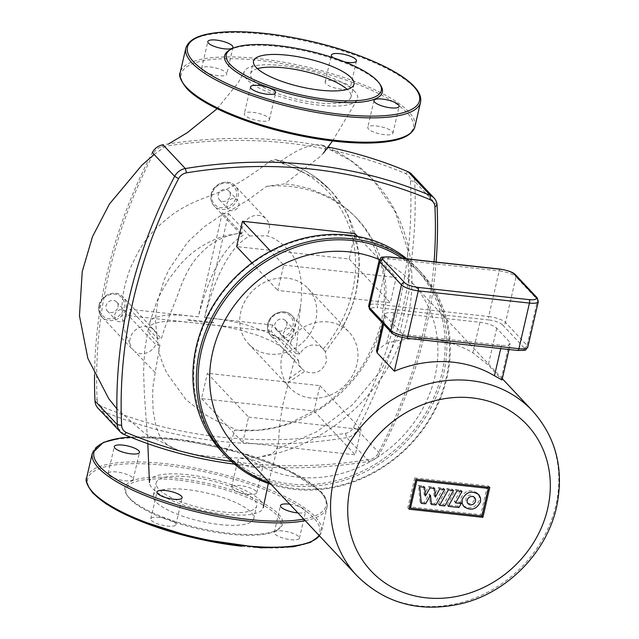 <?xml version="1.0" encoding="UTF-8"?>
<svg xmlns="http://www.w3.org/2000/svg" width="639" height="639" viewBox="0 0 639 639"><rect width="100%" height="100%" fill="white"/><g stroke="black" fill="none" stroke-linecap="round" stroke-linejoin="round"><path stroke-width="0.48" stroke-dasharray="3.19 2.4" d="M219.912 524.587A51.543 14.473 13 0 0 253.707 518.692A51.543 14.473 13 0 0 187.051 489.61A51.543 14.473 13 0 0 153.256 495.505A51.543 14.473 13 0 0 219.912 524.587M222.835 511.919A51.543 14.473 13 0 0 256.63 506.024A51.543 14.473 13 0 0 189.975 476.942A51.543 14.473 13 0 0 156.18 482.836A51.543 14.473 13 0 0 222.835 511.919M177.977 478.379A80.921 22.716 13 0 0 126.881 494.898A80.921 22.716 13 0 0 229.569 533.293A80.921 22.716 13 0 0 277.685 529.715A80.921 22.716 13 0 0 260.448 501.623A80.921 22.716 13 0 0 177.977 478.379M178.113 480.105A79.571 22.341 13 0 0 127.872 496.351A79.571 22.341 13 0 0 228.85 534.1A79.571 22.341 13 0 0 276.152 530.586A79.571 22.341 13 0 0 259.21 502.965A79.571 22.341 13 0 0 178.113 480.105M175.262 523.045A12.9 3.626 13 0 0 161.667 517.702A12.9 3.626 13 0 0 150.78 518.836A12.9 3.626 13 0 0 151.443 520.426A12.9 3.626 13 0 0 165.038 525.769A12.9 3.626 13 0 0 175.925 524.643A12.9 3.626 13 0 0 175.262 523.045M282.742 530.953A12.9 3.626 13 0 0 274.283 532.431A12.9 3.626 13 0 0 290.969 539.707A12.9 3.626 13 0 0 299.427 538.238A12.9 3.626 13 0 0 282.742 530.953M262.309 464.385A12.9 3.626 -167 0 1 262.972 465.975A12.9 3.626 -167 0 1 252.078 467.109A12.9 3.626 -167 0 1 238.491 461.757A12.9 3.626 -167 0 1 237.828 460.168A12.9 3.626 -167 0 1 248.715 459.042A12.9 3.626 -167 0 1 262.309 464.385M232.284 488.619A12.9 3.626 13 0 0 245.879 493.963A12.9 3.626 13 0 0 256.766 492.829A12.9 3.626 13 0 0 256.103 491.239A12.9 3.626 13 0 0 242.516 485.896A12.9 3.626 13 0 0 231.622 487.03A12.9 3.626 13 0 0 232.284 488.619M124.805 480.712A12.9 3.626 13 0 0 133.263 479.242A12.9 3.626 13 0 0 116.578 471.957A12.9 3.626 13 0 0 108.119 473.435A12.9 3.626 13 0 0 124.805 480.712M289.723 504.187A12.9 3.626 -167 0 1 305.626 511.376A12.9 3.626 -167 0 1 297.934 512.925M157.282 338.311A14.513 12.844 136.8 0 0 154.103 330.099A14.513 12.844 136.8 0 0 140.364 327.232A14.513 12.844 136.8 0 0 130.124 338.566A14.513 12.844 136.8 0 0 129.869 343.335C118.966 322.248 119.269 296.863 130.779 267.19C139.725 248.555 145.005 235.184 173.592 213.682C183.489 206.94 194.208 201.549 205.734 197.507L224.289 190.134C236.19 185.062 251.678 175.238 270.76 160.661L275.577 159.622C297.335 164.511 315.642 174.767 330.507 190.398A130.204 115.228 -43.2 0 1 341.21 329.756L325.339 351.849L326.617 361.067C322.479 371.786 315.251 375.181 304.931 371.251L302.463 369.27A14.513 12.844 136.8 0 1 301.728 368.559L270.632 335.459A14.513 12.844 -43.2 0 1 267.813 324.045A14.513 12.844 -43.2 0 1 278.045 312.711A14.513 12.844 -43.2 0 1 291.791 315.578A14.513 12.844 -43.2 0 1 294.611 326.992A14.513 12.844 -43.2 0 1 284.371 338.335A14.513 12.844 -43.2 0 1 270.632 335.459C267.765 332.232 266.806 328.374 267.741 323.877C269.698 313.086 285.066 307.655 291.791 315.578L322.887 348.678A14.513 12.844 136.8 0 0 300.01 354.014L295.881 353.567L300.314 307.846C304.428 278.852 298.022 261.495 289.667 251.415C281.072 242.253 273.412 237.061 266.671 235.839A14.513 12.844 136.8 0 0 269.099 230.455A14.513 12.844 136.8 0 0 266.279 219.041A14.513 12.844 136.8 0 0 252.541 216.166A14.513 12.844 136.8 0 0 242.309 227.5A14.513 12.844 136.8 0 0 242.157 232.995C225.503 234.593 211.213 241.901 199.288 254.921C191.756 262.709 185.214 274.195 179.671 289.379C173.504 307.431 165.661 322.735 161.411 338.766L157.282 338.311L130.076 309.348A14.513 12.844 -43.2 0 1 129.709 312.551A14.513 12.844 -43.2 0 1 128.607 315.682L155.82 344.645L159.91 345.092L150.389 334.884L148.408 331.377L148.28 328.758L150.908 325.227L153.6 323.789L160.317 322.008L166.835 321.329L178.72 321.401L192.603 322.727L218.897 325.714L238.435 329.5L258.803 335.683L271.918 341.29L279.475 345.587L285.002 349.884L294.459 359.901L298.549 360.356L271.335 331.393A14.513 12.844 -43.2 0 1 271.703 328.182A14.513 12.844 -43.2 0 1 272.797 325.059L300.01 354.014M325.339 351.849L323.23 349.062A14.513 12.844 136.8 0 0 322.887 348.678M283.46 333.598A6.454 5.711 -43.2 0 1 288.013 328.558A6.454 5.711 -43.2 0 1 294.116 329.836A6.454 5.711 -43.2 0 1 295.37 334.908A6.454 5.711 -43.2 0 1 290.825 339.948A6.454 5.711 -43.2 0 1 284.714 338.67A6.454 5.711 -43.2 0 1 283.46 333.598M286.735 325.714A6.454 5.711 136.8 0 0 285.481 320.642A6.454 5.711 136.8 0 0 279.371 319.364A6.454 5.711 136.8 0 0 274.826 324.404A6.454 5.711 136.8 0 0 276.08 329.476A6.454 5.711 136.8 0 0 282.182 330.754A6.454 5.711 136.8 0 0 286.735 325.714M226.853 203.953A6.454 5.711 -43.2 0 1 231.406 198.921A6.454 5.711 -43.2 0 1 237.508 200.191A6.454 5.711 -43.2 0 1 238.762 205.271A6.454 5.711 -43.2 0 1 234.217 210.303A6.454 5.711 -43.2 0 1 228.107 209.033A6.454 5.711 -43.2 0 1 226.853 203.953M230.128 196.077A6.454 5.711 136.8 0 0 228.874 191.005A6.454 5.711 136.8 0 0 222.763 189.727A6.454 5.711 136.8 0 0 218.218 194.767A6.454 5.711 136.8 0 0 219.473 199.839A6.454 5.711 136.8 0 0 225.575 201.109A6.454 5.711 136.8 0 0 230.128 196.077M114.677 315.019A6.454 5.711 -43.2 0 1 119.229 309.979A6.454 5.711 -43.2 0 1 125.332 311.257A6.454 5.711 -43.2 0 1 126.586 316.329A6.454 5.711 -43.2 0 1 122.041 321.369A6.454 5.711 -43.2 0 1 115.931 320.091A6.454 5.711 -43.2 0 1 114.677 315.019M117.951 307.135A6.454 5.711 136.8 0 0 116.697 302.063A6.454 5.711 136.8 0 0 110.587 300.793A6.454 5.711 136.8 0 0 106.042 305.825A6.454 5.711 136.8 0 0 107.296 310.897A6.454 5.711 136.8 0 0 113.399 312.175A6.454 5.711 136.8 0 0 117.951 307.135M276.431 159.91A130.204 115.228 -43.2 0 1 330.507 190.398L317.902 179.351L275.577 159.622M294.459 359.901L288.516 382.362L304.931 371.251M128.607 315.682L271.335 331.393M272.797 325.059L204.56 317.543L228.57 213.562A14.513 12.844 -43.2 0 1 222.316 212.875L243.331 235.24C224.736 245.512 209.736 272.725 198.338 316.88L182.379 315.227L171.068 314.907L165.389 315.235L155.485 317.335L152.785 318.677L149.845 322.296L149.71 323.941L150.62 326.697L161.411 338.766M222.316 212.875L198.314 316.856L130.076 309.348M214.033 322.527C207.252 322.527 200.406 321.984 193.497 320.906L190.222 320.546C190.214 320.474 183.944 320.219 188.817 319.668L214.033 322.527M295.881 353.567L289.595 346.849C284.227 341.058 285.202 342.536 281.775 339.844L269.131 332.975L247.788 325.291C231.925 320.826 220.607 319.109 204.584 317.567L204.56 317.543M204.584 317.567C216.022 273.348 231.03 246.143 249.617 235.959L228.57 213.562M298.549 360.356A14.513 12.844 136.8 0 0 301.728 368.559M159.91 345.092L155.205 372.545L134.805 351.578A14.513 12.844 136.8 0 0 155.82 344.645M249.617 235.959L266.671 235.839M242.157 232.995L240.392 233.81L243.331 235.24M129.869 343.335L131.466 348.047L134.805 351.578M260.217 500.417A58.317 16.374 -167 0 1 263.244 507.478A58.317 16.374 -167 0 1 205.047 510.976A58.317 16.374 -167 0 1 149.454 482.581A58.317 16.374 -167 0 1 196.716 475.919A58.317 16.374 -167 0 1 260.217 500.417M155.205 372.545L153.16 385.437L152.593 393.225L153.104 410.877L156.196 427.195L159.239 434.935L163.073 440.798L166.004 443.69L171.819 447.58L180.286 451.07L197.555 455.016L220.375 457.556L247.381 458.131L258.795 457.189L270.648 454.281L273.093 452.915L276.455 449.409L278.237 444.624L279.874 423.138L282.446 406.364L288.516 382.362M280.186 161.803C297.063 149.222 310.873 143.615 321.609 144.981L323.326 145.468L325.267 147.026L325.515 149.278L323.39 153.192L320.115 156.659L284.643 183.864L266.559 186.332L248.204 199.855L234.633 208.066L221.645 215L204.456 226.581L189.551 240.32L186.955 243.187L169.015 269.386L164.239 279.682L157.969 299.915L155.7 316.105L155.437 322.248L159.47 354.054L162.881 364.286L166.843 373.192L186.021 399.702L204.927 414.511L216.19 420.614L232.931 428.178L234.529 430.079L258.372 430.175L275.129 427.467L288.852 423.529L321.034 407.53L332.352 399.167L349.565 382.625L358.351 371.674L365.428 360.947L375.245 341.186L380.045 327.056L381.723 320.395L384.758 296.248L383.951 278.548L382.178 268.005L370.181 236.718L363.311 226.278L355.795 217.316L348.59 210.351L338.095 202.267L329.428 197.012L309.819 188.729L295.17 185.198L284.643 183.864M331.369 191.325L343.423 206.996L348.319 215.79L358.83 252.916L359.39 265.768L355.995 293.005L352.768 304.284L349.445 313.166L341.21 329.756M354.661 91.345A58.317 16.374 13 0 0 294.978 67.502A58.317 16.374 13 0 0 244.346 71.344A58.317 16.374 13 0 0 293.053 100.387A58.317 16.374 13 0 0 357.161 99.82A58.317 16.374 13 0 0 354.661 91.345M266.559 186.332A130.204 115.228 -43.2 0 1 357.528 219.161A130.204 115.228 -43.2 0 1 367.625 359.581A130.204 115.228 -43.2 0 1 234.529 430.079A43.74 16.247 -83.7 0 1 220.375 457.556M310.682 397.969A40.64 35.968 -43.2 0 1 289.834 387.785A40.64 35.968 -43.2 0 1 286.687 343.958A40.64 35.968 -43.2 0 1 328.23 321.952A40.64 35.968 -43.2 0 1 349.078 332.128A40.64 35.968 -43.2 0 1 352.225 375.964A40.64 35.968 -43.2 0 1 310.682 397.969M269.498 354.134A40.64 35.968 -43.2 0 1 248.659 343.958A40.64 35.968 -43.2 0 1 245.504 300.122A40.64 35.968 -43.2 0 1 287.047 278.125A40.64 35.968 -43.2 0 1 307.894 288.301A40.64 35.968 -43.2 0 1 311.041 332.128A40.64 35.968 -43.2 0 1 269.498 354.134M271.152 484.426A133.974 118.574 136.8 0 0 294.419 489.386A133.974 118.574 136.8 0 0 431.373 416.844A133.974 118.574 136.8 0 0 420.981 272.358A133.974 118.574 136.8 0 0 405.302 258.675M402.195 258.332A132.624 117.376 -43.2 0 1 436.868 404.998A132.624 117.376 -43.2 0 1 295.138 488.579A132.624 117.376 -43.2 0 1 269.666 482.844M406.931 258.851A133.974 118.574 -43.2 0 1 417.531 268.676A133.974 118.574 -43.2 0 1 427.914 413.169A133.974 118.574 -43.2 0 1 290.961 485.712A133.974 118.574 -43.2 0 1 222.244 452.156M348.087 235.935A132.624 117.376 136.8 0 0 197.06 346.49A132.624 117.376 136.8 0 0 290.825 483.987A132.624 117.376 136.8 0 0 441.853 373.432A132.624 117.376 136.8 0 0 348.087 235.935M248.571 417.107L361.091 429.496L355.244 454.832L242.724 442.444L248.571 417.107L207.387 373.28L319.907 385.66L314.061 411.005L201.541 398.616L207.387 373.28M283.668 265.089L396.188 277.47L390.341 302.806L277.821 290.425L283.668 265.089L270.529 251.095M97.112 399.271A10.16 8.994 136.8 0 0 102.072 406.548A485.728 429.879 136.8 0 0 345.499 433.346A10.16 8.994 136.8 0 0 353.487 427.491A485.728 429.879 136.8 0 0 410.438 180.829A10.16 8.994 136.8 0 0 405.469 173.552A485.728 429.879 136.8 0 0 162.05 146.762A10.16 8.994 136.8 0 0 154.055 152.609A485.728 429.879 136.8 0 0 97.112 399.271L94.987 400.949M411.772 174.287A13.547 11.989 -43.2 0 1 414.719 181.452A489.115 432.875 -43.2 0 1 357.377 429.831A13.547 11.989 -43.2 0 1 346.721 437.635A489.115 432.875 -43.2 0 1 101.601 410.653A13.547 11.989 -43.2 0 1 97.935 408.105M94.548 374.821A489.115 432.875 -43.2 0 1 152.33 152.569L154.055 152.609M162.05 146.762L162.985 144.765A489.115 432.875 -43.2 0 1 328.103 147.074M234.449 464.138A489.115 432.875 136.8 0 0 369.062 461.414A13.547 11.989 136.8 0 0 379.718 453.61A489.115 432.875 136.8 0 0 436.086 262.062M434.081 261.838A485.728 429.879 -43.2 0 1 377.992 453.57A10.16 8.994 -43.2 0 1 369.997 459.417A485.728 429.879 -43.2 0 1 231.414 461.462M355.012 233.642L349.158 258.979L236.638 246.59M251.958 262.901L277.821 290.425M349.158 258.979L390.341 302.806M201.541 398.616L242.724 442.444M314.061 411.005L355.244 454.832M357.632 236.43L396.188 277.47M319.907 385.66L361.091 429.496M379.366 259.65A120.428 106.585 -43.2 0 1 411.54 282.095A120.428 106.585 -43.2 0 1 420.885 411.971A120.428 106.585 -43.2 0 1 297.774 477.181A120.428 106.585 -43.2 0 1 236.007 447.02M376.523 350.595L386.723 343.319A120.428 106.585 -43.2 0 1 431.828 339.261A120.428 106.585 -43.2 0 1 472.868 352.8L488.236 365.061L502.014 379.957M402.858 334.397L385.589 316.009A13.547 3.802 13 0 1 384.894 314.34A13.547 3.802 13 0 1 393.768 312.791L479.913 322.272A13.547 3.802 13 0 1 496.735 328.246L509.69 342.033A13.547 3.802 13 0 1 510.385 343.702A13.547 3.802 13 0 1 501.503 345.252L402.858 334.397L402.155 337.464M438.338 504.003L447.028 488.547L452.22 489.123L443.522 504.57L438.338 504.003L439.608 505.361M448.306 489.905L447.028 488.547M453.49 490.472L452.22 489.123M444.8 505.928L443.522 504.57M455.711 489.506L460.751 490.057L454.289 501.543L459.936 502.158L457.7 506.136L447.02 504.962L455.711 489.506L456.989 490.864M462.029 491.415L460.751 490.057M455.567 502.893L454.289 501.543M461.214 503.516L459.936 502.158M458.978 507.494L457.7 506.136M448.29 506.312L447.02 504.962M434.656 503.596L430.119 503.101L429.232 493.987L424.344 502.47L420.039 501.998L418.425 485.4L423.417 485.952L424.16 494.658L428.729 486.535L433.354 487.046L434.033 495.752L438.474 487.589L443.354 488.124L434.656 503.596L435.926 504.954M431.389 504.459L430.119 503.101M430.502 495.345L429.232 493.987M430.398 495.337L429.128 493.979M425.622 503.828L424.344 502.47M421.309 503.356L420.039 501.998M419.703 486.758L418.425 485.4M424.687 487.309L423.417 485.952M425.374 496.008L424.096 494.65M425.43 496.016L424.16 494.658M430.007 487.892L428.729 486.535M434.624 488.404L433.354 487.046M435.311 497.102L434.033 495.752M435.367 497.11L434.097 495.752M439.752 488.947L438.474 487.589M444.632 489.482L443.354 488.124M460.863 498.284C464.793 490.448 470.328 488.779 477.477 493.252L479.282 496.519L479.314 500.313C475.384 508.141 469.841 509.818 462.7 505.337L460.895 502.078L460.863 498.284M474.202 499.746A4.465 3.946 -43.2 0 1 471.063 503.236A4.465 3.946 -43.2 0 1 466.837 502.35A4.465 3.946 -43.2 0 1 465.967 498.843A4.465 3.946 -43.2 0 1 469.114 495.361A4.465 3.946 -43.2 0 1 473.339 496.239A4.465 3.946 -43.2 0 1 474.202 499.746M482.038 516.072L480.76 514.714L409.184 506.839L415.566 479.178L487.15 487.062L480.76 514.714M410.462 508.197L409.184 506.839M416.844 480.536L415.566 479.178M488.42 488.412L487.15 487.062M414.711 477.916L488.531 486.039L481.622 515.977L407.794 507.853L414.711 477.916L415.981 479.274M489.809 487.397L488.531 486.039M482.9 517.334L481.622 515.977M409.072 509.211L407.794 507.853M257.437 68.669A51.543 14.473 13 0 0 250.624 73.765A51.543 14.473 13 0 0 317.279 102.847A51.543 14.473 13 0 0 351.075 96.952A51.543 14.473 13 0 0 347.185 89.388M380.381 84.899A80.921 22.716 13 0 0 277.685 46.503A80.921 22.716 13 0 0 229.577 50.074M268.763 118.031A12.9 3.626 -167 0 1 269.434 119.621A12.9 3.626 -167 0 1 258.539 120.755A12.9 3.626 -167 0 1 244.953 115.411A12.9 3.626 -167 0 1 244.282 113.814A12.9 3.626 -167 0 1 255.177 112.688A12.9 3.626 -167 0 1 268.763 118.031M376.251 125.939A12.9 3.626 -167 0 1 392.937 133.216A12.9 3.626 -167 0 1 384.478 134.693A12.9 3.626 -167 0 1 367.792 127.409A12.9 3.626 -167 0 1 376.251 125.939M325.794 83.597A12.9 3.626 -167 0 1 325.131 82.008A12.9 3.626 -167 0 1 336.018 80.881A12.9 3.626 -167 0 1 349.613 86.225A12.9 3.626 -167 0 1 350.276 87.815A12.9 3.626 -167 0 1 339.389 88.941A12.9 3.626 -167 0 1 325.794 83.597M218.314 75.698A12.9 3.626 -167 0 1 201.628 68.413A12.9 3.626 -167 0 1 210.087 66.943A12.9 3.626 -167 0 1 226.773 74.22A12.9 3.626 -167 0 1 218.314 75.698M333.215 57.75A12.9 3.626 13 0 0 344.764 61.935M86.72 477.477A120.428 33.811 -167 0 1 165.677 463.706A120.428 33.811 -167 0 1 315.211 516.799A120.428 33.811 -167 0 1 321.409 531.656A120.428 33.811 -167 0 1 319.388 535.762M241.734 546.233A119.078 33.428 13 0 0 313.669 517.933A119.078 33.428 13 0 0 165.813 465.432A119.078 33.428 13 0 0 93.877 493.739M305.202 520.665A120.428 33.811 13 0 0 327.024 507.334A120.428 33.811 13 0 0 320.826 492.477A120.428 33.811 13 0 0 171.292 439.384A120.428 33.811 13 0 0 92.335 453.155M130.524 437.156A119.078 33.428 -167 0 1 319.875 491.071A119.078 33.428 -167 0 1 303.717 519.084M211.205 194.408A14.513 12.844 -43.2 0 1 221.445 183.066A14.513 12.844 -43.2 0 1 235.184 185.941A14.513 12.844 -43.2 0 1 238.004 197.355A14.513 12.844 -43.2 0 1 227.764 208.689A14.513 12.844 -43.2 0 1 214.025 205.822A14.513 12.844 -43.2 0 1 211.205 194.408M236.318 196.756A13.163 11.646 136.8 0 0 227.013 183.113A13.163 11.646 136.8 0 0 212.028 194.08A13.163 11.646 136.8 0 0 221.334 207.731A13.163 11.646 136.8 0 0 236.318 196.756M99.029 305.466A14.513 12.844 -43.2 0 1 109.261 294.132A14.513 12.844 -43.2 0 1 123.007 296.999A14.513 12.844 -43.2 0 1 125.827 308.413A14.513 12.844 -43.2 0 1 115.587 319.756A14.513 12.844 -43.2 0 1 101.849 316.88A14.513 12.844 -43.2 0 1 99.029 305.466M124.142 307.822A13.163 11.646 136.8 0 0 114.836 294.172A13.163 11.646 136.8 0 0 99.852 305.146A13.163 11.646 136.8 0 0 109.157 318.789A13.163 11.646 136.8 0 0 124.142 307.822M292.926 326.401A13.163 11.646 136.8 0 0 283.62 312.751A13.163 11.646 136.8 0 0 268.636 323.725A13.163 11.646 136.8 0 0 277.941 337.368A13.163 11.646 136.8 0 0 292.926 326.401M323.23 349.062A127.488 112.831 136.8 0 0 270.76 160.661M289.092 378.719L302.463 369.27M300.314 307.846L289.595 346.849M325.267 147.026L350.907 160.748L372.849 179.503L395.038 211.413L407.482 249.082L409.279 290.002L400.23 331.441L380.884 370.58L352.488 404.775L316.888 431.668L276.455 449.409M102.072 406.548L101.601 410.653L123.942 434.432M345.499 433.346L346.721 437.635L369.062 461.414L369.997 459.417M353.487 427.491L357.377 429.831L379.718 453.61L377.992 453.57M408.105 171.747L405.469 173.552M410.438 180.829L414.719 181.452L437.06 205.231M356.921 575.715A120.428 106.585 136.8 0 0 418.689 605.876A120.428 106.585 136.8 0 0 555.834 505.481A120.428 106.585 136.8 0 0 532.455 410.789M389.223 256.902A2.708 1.006 -83.7 0 0 388.065 258.675A13.547 3.802 13 0 0 379.183 260.225M500.369 269.139A2.708 1.006 -83.7 0 0 499.211 270.912L388.065 258.675L377.537 304.284A2.708 1.006 -83.7 0 0 377.817 307.734A10.839 3.043 13 0 0 371.267 310.314L392.857 333.294A10.839 3.043 13 0 0 406.316 338.071L517.462 350.308A10.839 3.043 13 0 0 524.012 347.728A2.708 2.396 136.8 0 0 527.095 345.475A13.547 3.802 -167 0 1 527.79 347.145M515.505 274.754A2.708 2.396 -43.2 0 1 516.032 276.887A13.547 3.802 13 0 0 499.211 270.912L488.683 316.521A13.547 3.802 -167 0 1 505.505 322.487L527.095 345.475L537.623 299.867L516.032 276.887L505.505 322.487A2.708 2.396 136.8 0 1 502.414 324.748A10.839 3.043 13 0 0 488.963 319.971A2.708 1.006 96.3 0 1 488.683 316.521L377.537 304.284A13.547 3.802 -167 0 0 368.655 305.833M537.095 297.734A2.708 2.396 -43.2 0 1 537.623 299.867A13.547 3.802 13 0 1 538.318 301.536M391.467 332.615A2.708 2.396 136.8 0 0 392.857 333.294M369.877 309.635A2.708 2.396 136.8 0 0 371.267 310.314M524.012 347.728L502.414 324.748M488.963 319.971L377.817 307.734M501.192 378.847L509.69 342.033M501.503 345.252L500.736 348.59M496.735 328.246L488.236 365.061M383.672 324.316L385.589 316.009M393.768 312.791L386.723 343.319M472.868 352.8L479.913 322.272M185.845 48.133A120.428 33.811 -167 0 1 264.802 34.362A120.428 33.811 -167 0 1 414.336 87.455A120.428 33.811 -167 0 1 420.534 102.312M414.919 126.642A120.428 33.811 13 0 0 408.72 111.785A120.428 33.811 13 0 0 259.186 58.692A120.428 33.811 13 0 0 180.23 72.455M335.235 141.219A119.078 33.428 -167 0 1 187.387 88.717A119.078 33.428 -167 0 1 259.322 60.417A119.078 33.428 -167 0 1 407.179 112.911A119.078 33.428 -167 0 1 335.235 141.219M253.707 518.692L256.63 506.024M127.872 496.351L126.881 494.898M319.46 535.841L321.409 531.656L327.024 507.334C327.152 500.361 324.995 495.057 320.57 491.415L288.812 470.408L238.171 451.669L180.725 439.584L130.292 437.06M150.78 518.836L156.978 491.974M274.283 532.431L280.481 505.569M256.766 492.829L262.972 465.975M133.263 479.242L139.47 452.38M108.119 473.435L114.325 446.573M231.622 487.03L237.828 460.168M299.427 538.238L305.626 511.376M175.925 524.643L182.123 497.781M276.152 530.586L277.685 529.715M153.256 495.505L156.18 482.836M240.56 234.058L214.025 205.822C211.166 202.595 210.199 198.729 211.142 194.24C213.091 183.449 228.458 178.017 235.184 185.941L266.279 219.041M154.103 330.099L123.007 296.999C116.282 289.084 100.914 294.507 98.957 305.298C98.023 309.795 98.981 313.653 101.849 316.88L132.92 349.948M285.481 320.642L294.116 329.836M228.874 191.005L237.508 200.191M116.697 302.063L125.332 311.257M107.296 310.897L115.931 320.091M219.473 199.839L228.107 209.033M276.08 329.476L284.714 338.67M149.845 322.296L156.675 301.848L160.764 292.966L169.111 278.7L180.11 264.634C192.77 250.376 208.17 240.655 226.31 235.479L241.798 233.003M277.917 445.958L268.316 483.467M148.28 328.758L144.678 350.22L143.583 371.69L144.358 393.472L147.825 443.682M262.813 456.542C328.302 444.6 384.582 393.744 403.912 331.697C413.377 301.76 414.487 272.078 407.259 242.652C401.052 218.522 389.582 197.475 372.849 179.503C358.846 164.67 342.336 153.328 323.326 145.468M178.297 450.399L144.821 433.49L116.873 408.84M154.159 154.518L168.776 143.847M217.116 108.734L238.211 82.79L244.346 71.344M332.528 140.971L357.161 99.82M355.795 217.316L357.528 219.161M248.659 343.958L289.834 387.785M420.981 272.358L417.531 268.676M307.894 288.301L349.078 332.128M509.043 349.509L510.385 343.702M382.801 323.39L384.894 314.34M502.31 378.695L411.54 282.095M477.477 493.252L478.747 494.61M466.837 502.35L468.107 503.708M474.617 497.597L473.339 496.239M463.978 506.695L462.7 505.337M250.624 73.765L253.547 61.096M269.434 119.621L275.633 92.767M392.937 133.216L399.135 106.362M325.131 82.008L331.329 55.154M201.628 68.413L207.827 41.559M232.971 47.366L226.773 74.22M356.474 60.953L350.276 87.815M373.991 100.555L367.792 127.409M250.488 86.96L244.282 113.814M353.998 84.284L351.075 96.952"/><path stroke-width="0.96" d="M157.641 493.572A12.9 3.626 -167 0 1 156.978 491.974A12.9 3.626 -167 0 1 167.873 490.848A12.9 3.626 -167 0 1 181.46 496.191A12.9 3.626 -167 0 1 182.123 497.781A12.9 3.626 -167 0 1 171.236 498.915A12.9 3.626 -167 0 1 157.641 493.572M297.934 512.925A12.9 3.626 -167 0 1 297.167 512.853A12.9 3.626 -167 0 1 280.481 505.569A12.9 3.626 -167 0 1 288.94 504.099A12.9 3.626 -167 0 1 289.723 504.187M122.784 445.103A12.9 3.626 -167 0 1 139.47 452.38A12.9 3.626 -167 0 1 131.011 453.858A12.9 3.626 -167 0 1 114.325 446.573A12.9 3.626 -167 0 1 122.784 445.103M405.302 258.675A133.974 118.574 136.8 0 0 352.273 238.802A133.974 118.574 136.8 0 0 215.311 311.345A133.974 118.574 136.8 0 0 225.703 455.839A133.974 118.574 136.8 0 0 271.152 484.426M269.666 482.844A132.624 117.376 -43.2 0 1 205.159 337.839A132.624 117.376 -43.2 0 1 352.408 240.528A132.624 117.376 -43.2 0 1 402.195 258.332M225.703 455.839L222.244 452.156A133.974 118.574 -43.2 0 1 211.86 307.671A133.974 118.574 -43.2 0 1 348.814 235.128A133.974 118.574 -43.2 0 1 406.931 258.851M436.086 262.062A489.115 432.875 136.8 0 0 437.06 205.231A13.547 11.989 136.8 0 0 434.113 198.066A13.547 11.989 136.8 0 0 430.446 195.526A489.115 432.875 136.8 0 0 185.326 168.544A13.547 11.989 136.8 0 0 174.671 176.348A489.115 432.875 136.8 0 0 117.328 424.727A13.547 11.989 136.8 0 0 120.276 431.884L97.935 408.105A13.547 11.989 -43.2 0 1 94.987 400.949A489.115 432.875 -43.2 0 1 94.548 374.821M231.414 461.462A485.728 429.879 -43.2 0 1 126.578 432.627A10.16 8.994 -43.2 0 1 121.61 425.35A485.728 429.879 -43.2 0 1 178.561 178.688L174.671 176.348L152.33 152.569A13.547 11.989 -43.2 0 1 162.985 144.765L185.326 168.544L186.548 172.834A485.728 429.879 -43.2 0 1 429.975 199.632A10.16 8.994 -43.2 0 1 434.935 206.908A485.728 429.879 -43.2 0 1 434.081 261.838M328.103 147.074A489.115 432.875 -43.2 0 1 408.105 171.747A13.547 11.989 -43.2 0 1 411.772 174.287L434.113 198.066M120.276 431.884A13.547 11.989 136.8 0 0 123.942 434.432A489.115 432.875 136.8 0 0 234.449 464.138M178.561 178.688A10.16 8.994 -43.2 0 1 186.548 172.834M251.958 262.901L236.638 246.59L242.485 221.254L355.012 233.642L357.632 236.43M242.485 221.254L270.529 251.095M356.921 575.715C385.796 604.167 421.317 613.312 463.483 603.152C508.348 591.538 546.696 552.032 556.537 507.15C564.341 469.817 556.313 437.691 532.455 410.789A120.428 106.585 136.8 0 0 470.695 380.62A120.428 106.585 136.8 0 0 333.542 481.015A120.428 106.585 136.8 0 0 356.921 575.715L236.007 447.02A120.428 106.585 -43.2 0 1 226.669 317.136A120.428 106.585 -43.2 0 1 349.773 251.934A120.428 106.585 -43.2 0 1 379.366 259.65M509.043 349.509L502.014 379.957L494.458 375.78A120.428 106.585 136.8 0 0 453.418 362.241A120.428 106.585 136.8 0 0 394.359 371.211L377.09 352.824L376.523 350.595L382.801 323.39M394.359 371.211L402.155 337.464M439.608 505.361L448.306 489.905L453.49 490.472L444.8 505.928L439.608 505.361M462.029 491.415L456.989 490.864L448.29 506.312L458.978 507.494L461.214 503.516L455.567 502.893L462.029 491.415M435.926 504.954L431.389 504.459L430.502 495.345L425.622 503.828L421.309 503.356L419.703 486.758L424.687 487.309L425.43 496.016L430.007 487.892L434.624 488.404L435.367 497.11L439.752 488.947L444.632 489.482L435.926 504.954M462.133 499.634C466.071 491.806 471.606 490.129 478.747 494.61L480.552 497.869L480.592 501.671C476.654 509.499 471.119 511.176 463.978 506.695L462.173 503.436L462.133 499.634M467.245 500.201A4.465 3.946 136.8 0 0 468.107 503.708A4.465 3.946 136.8 0 0 472.333 504.586A4.465 3.946 136.8 0 0 475.48 501.104A4.465 3.946 136.8 0 0 474.617 497.597A4.465 3.946 136.8 0 0 470.392 496.719A4.465 3.946 136.8 0 0 467.245 500.201M410.462 508.197L482.038 516.072L488.42 488.412L416.844 480.536L410.462 508.197M489.809 487.397L415.981 479.274L409.072 509.211L482.9 517.334L489.809 487.397M347.185 89.388A51.543 14.473 13 0 0 284.419 67.87A51.543 14.473 13 0 0 257.437 68.669M287.342 55.202A51.543 14.473 13 0 0 253.547 61.096A51.543 14.473 13 0 0 320.203 90.179A51.543 14.473 13 0 0 353.998 84.284A51.543 14.473 13 0 0 287.342 55.202M231.102 49.211A79.571 22.341 13 0 0 248.044 76.832A79.571 22.341 13 0 0 329.141 99.684A79.571 22.341 13 0 0 379.39 83.445A79.571 22.341 13 0 0 278.412 45.696A79.571 22.341 13 0 0 231.102 49.211L229.577 50.074A80.921 22.716 13 0 0 246.806 78.166A80.921 22.716 13 0 0 329.277 101.417A80.921 22.716 13 0 0 380.381 84.899L379.382 83.437M251.151 88.549A12.9 3.626 13 0 0 264.738 93.893A12.9 3.626 13 0 0 275.633 92.767A12.9 3.626 13 0 0 274.97 91.169A12.9 3.626 13 0 0 261.375 85.826A12.9 3.626 13 0 0 250.488 86.96A12.9 3.626 13 0 0 251.151 88.549M390.677 107.831A12.9 3.626 13 0 0 399.135 106.362A12.9 3.626 13 0 0 382.449 99.077A12.9 3.626 13 0 0 373.991 100.555A12.9 3.626 13 0 0 390.677 107.831M344.764 61.935A12.9 3.626 13 0 0 356.474 60.953A12.9 3.626 13 0 0 355.811 59.363A12.9 3.626 13 0 0 342.224 54.019A12.9 3.626 13 0 0 331.329 55.154A12.9 3.626 13 0 0 331.992 56.743A12.9 3.626 13 0 0 333.215 57.75M216.286 40.081A12.9 3.626 13 0 0 207.827 41.559A12.9 3.626 13 0 0 224.513 48.836A12.9 3.626 13 0 0 232.971 47.366A12.9 3.626 13 0 0 216.286 40.081M319.388 535.762A120.428 33.811 -167 0 1 242.461 545.426A120.428 33.811 -167 0 1 92.919 492.334A120.428 33.811 -167 0 1 86.72 477.477L92.335 453.155A120.428 33.811 13 0 0 98.534 468.012A120.428 33.811 13 0 0 248.076 521.104A120.428 33.811 13 0 0 305.202 520.665M303.717 519.084A119.078 33.428 -167 0 1 247.932 519.379A119.078 33.428 -167 0 1 100.075 466.877A119.078 33.428 -167 0 1 130.524 437.156M93.877 493.739A119.078 33.428 13 0 0 241.734 546.233M408.105 171.747L430.446 195.526L429.975 199.632M121.61 425.35L117.328 424.727L94.987 400.949M437.06 205.231L434.935 206.908M126.578 432.627L123.942 434.432M547.655 508.7A106.881 94.596 -43.2 0 1 425.933 597.8A106.881 94.596 -43.2 0 1 350.364 486.99A106.881 94.596 -43.2 0 1 472.085 397.889A106.881 94.596 -43.2 0 1 547.655 508.7M389.51 257.062L500.656 269.299A10.839 3.043 -167 0 1 514.115 274.075L535.706 297.055A2.708 2.396 -43.2 0 1 537.095 297.734L538.318 301.536A13.547 3.802 13 0 1 529.443 303.086A2.708 1.006 -83.7 0 0 529.164 299.635L418.018 287.398A2.708 1.006 -83.7 0 1 418.289 290.849L529.443 303.086L518.908 348.694L407.762 336.457L418.289 290.849A13.547 3.802 13 0 1 401.476 284.882L390.94 330.483L369.35 307.503L379.878 261.894A2.708 2.396 -43.2 0 1 382.969 259.642A10.839 3.043 -167 0 1 389.51 257.062A2.708 1.006 -83.7 0 0 389.223 256.902C378.32 257.325 382.697 256.423 379.183 260.225A13.547 3.802 13 0 0 379.878 261.894L401.476 284.882A2.708 2.396 -43.2 0 1 404.559 282.622L382.969 259.642M500.656 269.299A2.708 1.006 -83.7 0 0 500.369 269.139L389.223 256.902M418.018 287.398A10.839 3.043 -167 0 1 404.559 282.622M514.115 274.075A2.708 2.396 -43.2 0 1 515.505 274.754C513.261 272.35 508.213 270.473 500.369 269.139M535.706 297.055A10.839 3.043 -167 0 1 529.164 299.635M406.604 338.231A2.708 1.006 96.3 0 0 407.762 336.457A13.547 3.802 -167 0 1 390.94 330.483A2.708 2.396 136.8 0 0 391.467 332.615C393.72 335.02 398.76 336.897 406.604 338.231L517.75 350.468A2.708 1.006 -83.7 0 0 518.908 348.694A13.547 3.802 -167 0 0 527.79 347.145C524.068 351.051 528.365 350.148 517.75 350.468A2.708 1.006 -83.7 0 1 517.462 350.308M391.467 332.615L369.877 309.635A2.708 2.396 136.8 0 1 369.35 307.503A13.547 3.802 -167 0 1 368.655 305.833L379.183 260.225M500.736 348.59L494.458 375.78M377.09 352.824L383.672 324.316M341.577 116.082A120.428 33.811 -167 0 1 192.043 62.989A120.428 33.811 -167 0 1 185.845 48.133L180.23 72.455A120.428 33.811 13 0 0 186.428 87.311A120.428 33.811 13 0 0 335.962 140.412A120.428 33.811 13 0 0 414.919 126.642L420.534 102.312A120.428 33.811 -167 0 1 341.577 116.082M341.442 114.357A119.078 33.428 13 0 0 413.377 86.057A119.078 33.428 13 0 0 265.52 33.555A119.078 33.428 13 0 0 193.585 61.863A119.078 33.428 13 0 0 341.442 114.357M319.46 535.841L310.402 542.415L293.365 546.776L261.103 547.839L196.373 538.493L135.109 519.004L106.082 503.875L93.182 493.396C87.12 485.728 84.963 480.424 86.72 477.477M130.292 437.06L120.388 438.034L103.35 442.396L92.335 453.155M268.316 483.467L263.244 507.478M147.825 443.682L149.454 482.581M116.873 408.84L108.774 398.712L87.855 358.399L79.452 315.778L82.231 271.575L92.519 236.638L109.445 204.017L142.066 165.014L154.159 154.518M168.776 143.847L187.259 132.704L217.116 108.734M323.39 153.192L332.528 140.971M537.095 297.734L515.505 274.754M369.877 309.635L368.655 305.833M538.318 301.536L527.79 347.145M532.455 410.789L502.31 378.695M420.534 102.312C421.54 97.272 419.384 91.968 414.072 86.393C399.263 70.178 356.929 51.791 310.969 41.319C287.901 36.04 266.263 32.916 246.055 31.95C233.674 31.391 222.899 31.758 213.714 33.044C202.236 34.69 189.208 37.965 185.845 48.133M180.23 72.455C178.409 75.194 180.557 80.506 186.692 88.382C201.493 104.596 243.834 122.984 289.794 133.455C312.862 138.735 334.501 141.858 354.709 142.824C367.082 143.384 377.865 143.016 387.05 141.73C398.528 140.085 411.548 136.81 414.919 126.642"/></g></svg>

